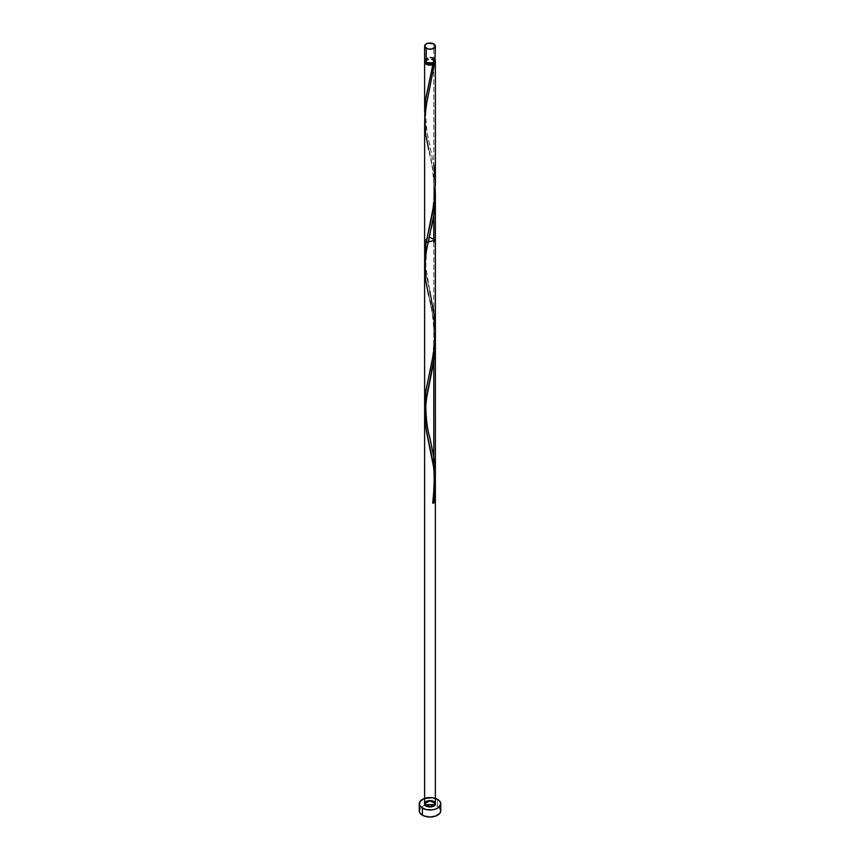 <?xml version="1.0" encoding="UTF-8"?>
<svg xmlns="http://www.w3.org/2000/svg" width="860" height="860" viewBox="0 0 860 860"><rect width="100%" height="100%" fill="white"/><g stroke="black" fill="none" stroke-linecap="round" stroke-linejoin="round"><path stroke-width="0.64" stroke-dasharray="4.3 3.22" d="M435.375 60.286A5.375 3.107 0 0 0 433.795 58.093L433.795 43.914L433.795 58.093L428.946 57.244L425.034 59.093M434.289 62.146A4.3 2.483 0 0 0 434.3 62.038A4.3 2.483 0 0 0 433.042 60.286L433.042 58.523A4.3 2.483 180 0 1 434.3 60.286A4.3 2.483 180 0 1 431.645 62.576A4.3 2.483 180 0 1 426.958 62.038L425.786 59.802L428.355 57.985L431.645 57.985L434.214 59.802L433.569 61.662L431.645 62.576L426.958 62.038A4.3 2.483 180 0 1 425.7 60.286A4.3 2.483 180 0 1 428.355 57.985A4.3 2.483 180 0 1 433.042 58.523L433.042 60.286L430.838 59.598L427.613 59.974L426.033 61.081L425.786 62.522M440.75 810.797A10.75 6.203 0 0 0 437.6 806.411L437.6 799.391L437.6 806.411A10.75 6.203 0 0 0 434.752 805.229M424.851 61.157A5.375 3.107 180 0 1 433.795 59.845L433.795 164.851L426.56 130.204L424.765 116.874L426.044 127.42L433.795 164.851L433.795 59.845A5.375 3.107 180 0 1 435.149 61.157M433.408 308.579L426.388 275.555L424.657 260.408M435.343 328.95L433.795 311.073M425.528 416.638L424.99 412.101M426.904 424.399L426.022 419.712M429.473 435.837L427.237 425.979M424.636 122.614L426.334 138.374L433.795 174.172L433.795 215.118L433.795 174.172L434.966 184.32L432.408 166.12L428.753 149.64C431.107 155.456 432.956 169.259 434.289 191.06C432.795 211.549 430.946 224.632 428.764 230.308M433.795 242.348L433.795 361.34L433.795 242.348M435.343 182.728L433.795 164.851M424.625 240.155L429.366 237.08M434.988 477.053L435.321 483.406L434.988 477.053M434.988 330.831L435.321 337.185L434.988 330.831M433.483 318.383L434.364 324.553L433.483 318.383M431.183 306.472L432.408 312.341L431.183 306.472M428.613 295.249L429.892 300.763L428.613 295.249M426.366 284.714L427.409 289.906L426.366 284.714M424.937 274.705L425.517 279.661L424.937 274.705M433.795 215.118L433.795 174.172L433.795 215.118M434.429 471.312L434.623 473.075M435.02 477.461L433.483 464.604L428.753 442.083M432.988 461.669L433.795 466.614M431.053 452.07L432.537 459.219M428.871 442.588L430 447.437M427.947 438.535L428.549 441.169M426.732 432.838L427.012 434.257M424.657 269.739L426.205 283.843L433.795 320.393L435.289 336.206L433.483 318.383L428.753 295.862C431.107 301.677 432.956 315.48 434.289 337.281C432.795 357.771 430.946 370.853 428.764 376.54M434.214 62.522L433.042 60.286A4.3 2.483 0 0 0 428.355 59.748A4.3 2.483 0 0 0 425.7 62.038A4.3 2.483 0 0 0 425.711 62.146M424.733 61.425L427.012 59.458L430 58.931L433.795 59.845L435.343 61.727M425.248 805.229A10.75 6.203 0 0 0 419.25 810.797M439.922 808.421L437.6 806.411L434.117 805.067M425.883 805.067L422.4 806.411L420.078 808.421M434.966 59.093L434.472 58.555M433.795 58.093A5.375 3.107 0 0 0 427.947 57.416A5.375 3.107 0 0 0 424.625 60.286M424.765 263.096L426.044 273.652L429.828 291.121L425.797 266.869L426.452 252.238L428.054 243.047M424.765 409.317L426.044 419.873L429.828 437.353M434.3 62.038L434.3 60.286M425.7 62.038L425.7 60.286M429.828 88.838C428.269 94.062 426.925 102.157 425.797 113.101C426.033 126.7 427.377 137.299 429.828 144.899M432.731 64.177L428.764 84.087"/><path stroke-width="1.29" d="M425.034 59.093L424.733 60.888L426.205 62.479L426.205 48.3A5.375 3.107 180 0 1 424.625 46.107A5.375 3.107 180 0 1 427.947 43.236A5.375 3.107 180 0 1 433.795 43.914L427.947 43.236L425.528 44.376L424.733 46.709L427.947 48.966L432.053 48.966L435.267 46.709L434.966 44.913L433.795 43.914A5.375 3.107 180 0 1 435.375 46.107A5.375 3.107 180 0 1 432.053 48.966A5.375 3.107 180 0 1 426.205 48.3L426.205 62.479A5.375 3.107 0 0 0 432.053 63.145A5.375 3.107 0 0 0 435.375 60.286L434.966 59.093M425.7 62.038L426.958 63.791L426.958 62.834L426.958 63.791A4.3 2.483 0 0 0 433.042 63.791A4.3 2.483 0 0 0 434.289 62.146M420.078 808.421L419.25 810.797A10.75 6.203 0 0 0 422.4 815.183L422.4 808.163A10.75 6.203 180 0 1 419.25 803.778A10.75 6.203 180 0 1 425.883 798.048A10.75 6.203 180 0 1 437.6 799.391A10.75 6.203 180 0 1 440.75 803.778A10.75 6.203 180 0 1 434.117 809.507A10.75 6.203 180 0 1 422.4 808.163L422.4 815.183A10.75 6.203 0 0 0 434.117 816.527A10.75 6.203 0 0 0 440.75 810.797L439.922 808.421M424.786 117.078L425.582 99.889L432.967 64.618A5.375 3.107 180 0 1 426.205 64.231A5.375 3.107 180 0 1 424.625 62.038A5.375 3.107 180 0 1 424.851 61.157M425.711 62.146A4.3 2.483 0 0 0 426.958 63.791L430 64.522L433.042 63.791L432.967 64.618L431.29 65.048L427.7 64.844L425.528 63.758L424.625 62.038L424.636 111.391M424.657 260.408L425.937 243.896L434.268 202.444L435.343 182.728M429.366 237.08L435.375 240.155L426.205 242.348L424.625 240.155L424.636 257.441M433.795 311.073L433.408 308.579M424.99 412.101L424.69 401.685L425.528 392.665L433.795 352.009L435.343 328.95M435.375 331.541L435.375 240.155M424.625 404.662L424.636 122.614M426.022 419.712L425.528 416.638M427.237 425.979L426.904 424.399M433.117 502.423A1.075 0.623 180 0 1 434.483 502.423A5.375 3.107 180 0 1 432.967 503.293L433.042 502.466L434.483 502.423L435.289 482.428L434.483 502.423A5.375 3.107 180 0 1 432.967 503.293L434.708 490.952L435.375 478.267L433.795 457.294L433.795 361.34L433.795 457.294L429.473 435.837M428.753 295.862L425.517 279.661L424.679 264.934L426.517 249.991L433.633 216.161L435.063 203.68L435.289 189.985L434.966 204.97L433.795 215.118L433.795 242.348L433.795 215.118L433.795 242.348L433.795 215.118L426.022 252.7L424.657 269.739M435.149 61.157A5.375 3.107 180 0 1 435.375 62.038A5.375 3.107 180 0 1 434.483 63.747L425.937 106.941L424.625 121.056M435.375 185.319L435.375 62.038M434.364 470.775L434.988 477.053L434.364 470.775M432.731 502.853C434.891 482.213 434.601 466.819 431.838 456.66L425.517 425.883L424.679 411.155L426.517 396.213L433.633 362.393L435.063 349.902L435.289 336.206L434.483 356.201L425.635 401.287L424.625 413.983L426.366 430.935L434.429 471.312M425.012 260.032L425.635 255.065L425.012 260.032M426.517 249.991L427.592 244.777L426.517 249.991M428.817 239.402L430.108 233.855L428.817 239.402M431.387 228.126L432.591 222.224L431.387 228.126M433.633 216.161L434.483 209.969L433.633 216.161M435.063 203.68L435.343 197.327L435.063 203.68M435.289 189.985L435.375 477.773L433.795 457.294L433.795 361.34L425.034 406.027L424.733 417.949L426.732 432.838M429.828 381.292C428.269 386.516 426.925 394.6 425.797 405.554C426.033 419.153 427.377 429.753 429.828 437.353L433.795 457.294C436.117 472.774 435.837 488.114 432.967 503.293L434.483 502.423A5.375 3.107 180 0 1 432.967 503.293L434.708 490.952L435.375 478.267L435.375 194.65L435.375 478.267L433.795 457.294L433.795 361.34L435.375 340.872L435.375 803.778L430 800.671L424.625 803.778L430 806.884L435.375 803.778L434.966 804.96L431.053 806.82L426.205 805.971A5.375 3.107 0 0 0 433.795 805.971A5.375 3.107 0 0 0 433.795 801.584A5.375 3.107 0 0 0 426.205 801.584A5.375 3.107 0 0 0 426.205 805.971C423.829 801.681 426.366 800.219 433.795 801.584C436.171 805.874 433.633 807.336 426.205 805.971A5.375 3.107 0 0 0 433.795 805.971A5.375 3.107 0 0 0 433.795 801.584C436.171 805.874 433.633 807.336 426.205 805.971C423.829 801.681 426.366 800.219 433.795 801.584A5.375 3.107 0 0 0 427.947 800.907A5.375 3.107 0 0 0 424.625 803.778A5.375 3.107 0 0 0 426.205 805.971L424.733 803.175L427.947 800.907L432.988 801.197L435.375 803.778L435.375 477.773M435.289 336.206L435.063 349.902L433.633 362.393L426.517 396.213L424.679 411.155L425.517 425.883L433.795 466.614M426.205 805.971C433.472 809.98 440.051 800.811 430 800.671C419.949 800.811 426.528 809.98 433.795 805.971C440.739 801.778 424.862 797.972 424.625 803.778C424.862 809.582 440.739 805.777 433.795 801.584C426.528 797.575 419.949 806.745 430 806.884C440.051 806.745 433.472 797.575 426.205 801.584C419.261 805.777 435.138 809.582 435.375 803.778C435.138 797.972 419.261 801.778 426.205 805.971L424.625 803.778L424.625 268.911M434.623 473.075L435.02 477.461M432.537 459.219L432.988 461.669M430 447.437L431.053 452.07M428.549 441.169L428.871 442.588M427.012 434.257L427.947 438.535M435.267 335.701L435.375 340.872M435.267 189.479L435.375 194.65M432.741 502.788A1.075 0.623 180 0 0 432.967 503.293L434.752 490.576L435.375 477.493M434.859 60.705L435.214 62.78L434.483 63.747L433.042 63.791L434.3 62.038M424.625 62.038L425.034 60.845M434.752 805.229A10.75 6.203 0 0 0 425.248 805.229L430 804.595L434.752 805.229M437.6 799.391L432.096 797.693L424.034 798.617L420.078 801.402L419.465 804.992L421.067 807.228L425.883 809.507L432.096 809.862L435.966 808.938L438.933 807.228L440.75 803.778L439.922 801.402L437.6 799.391M419.25 803.778L419.25 810.797L420.078 813.173L424.034 815.957L430 817L435.966 815.957L439.922 813.173L440.75 810.797L440.75 803.778M424.625 46.107L424.625 60.286A5.375 3.107 0 0 0 426.205 62.479L431.053 63.328L434.966 61.468L435.375 46.107M434.472 58.555L433.795 58.093M428.753 149.64L425.517 133.44L424.679 118.712L426.517 103.77L434.483 63.747L433.042 63.791L425.915 97.793L424.765 107.715L424.765 116.874M433.042 63.791L432.967 64.618M433.795 164.851L435.235 179.46L434.708 198.509L432.967 210.85L425.915 244.014L424.765 253.936L424.765 263.096M429.828 291.121L434.805 319.35L435.192 338.41L432.967 357.072L425.915 390.236L424.765 400.158L424.765 409.317M435.375 487.093L435.375 803.778M424.625 414.778L424.625 803.778M429.828 235.059L428.054 243.047"/></g></svg>
